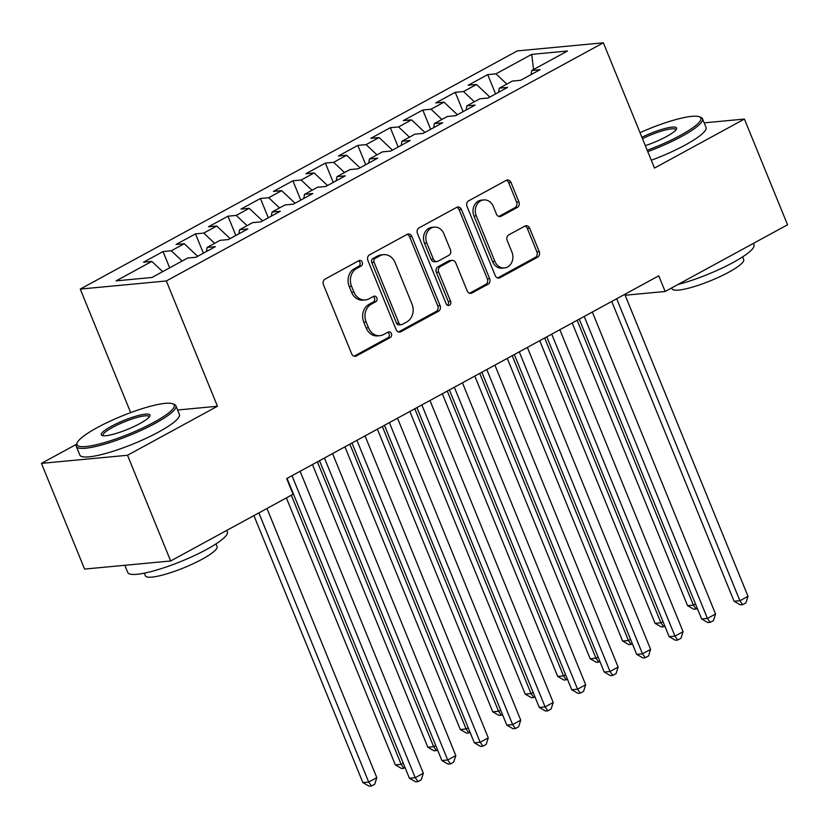<?xml version="1.0" encoding="UTF-8"?>
<svg xmlns="http://www.w3.org/2000/svg" width="829" height="829" viewBox="0 0 829 829"><rect width="100%" height="100%" fill="white"/><g stroke="black" fill="none" stroke-linecap="round" stroke-linejoin="round"><path stroke-width="1.24" d="M362.252 262.119A2.953 2.477 84.6 0 0 358.916 260.648L325.061 279.104A4.218 3.544 84.6 0 0 323.445 284.679L351.672 353.848A4.218 3.544 84.6 0 0 355.247 356.315A4.218 3.544 84.6 0 0 356.418 355.952L390.283 337.507A2.953 2.477 84.6 0 0 388.086 332.118L383.703 334.512A13.513 11.347 84.6 0 1 379.951 335.662A13.513 11.347 84.6 0 1 368.49 327.776L366.138 322.004A13.513 11.347 84.6 0 1 371.319 304.15L375.703 301.766A2.953 2.477 84.6 0 0 373.506 296.388L369.123 298.772A13.513 11.347 84.6 0 1 365.371 299.932A13.513 11.347 84.6 0 1 353.91 292.036L351.558 286.274A13.513 11.347 84.6 0 1 356.729 268.42L361.112 266.026A2.953 2.477 84.6 0 0 362.252 262.119M365.371 299.932L363.04 300.15A13.513 11.347 84.6 0 1 351.579 292.254L349.227 286.492A13.513 11.347 84.6 0 1 354.408 268.637L358.791 266.244A2.953 2.477 84.6 0 0 358.574 260.834M354.066 356.19A4.218 3.544 84.6 0 0 354.097 356.18L387.962 337.724A2.953 2.477 84.6 0 0 387.744 332.305M379.951 335.662L377.63 335.89A13.513 11.347 84.6 0 1 366.159 327.994L363.807 322.222A13.513 11.347 84.6 0 1 368.988 304.367L373.371 301.984A2.953 2.477 84.6 0 0 373.164 296.575M517.296 207.457A4.218 3.544 84.6 0 0 518.913 201.872L510.996 182.463A4.218 3.544 84.6 0 0 507.41 179.997A4.218 3.544 84.6 0 0 506.239 180.359L468.634 200.856A4.218 3.544 84.6 0 0 467.007 206.431L495.234 275.601A4.218 3.544 84.6 0 0 498.82 278.078A4.218 3.544 84.6 0 0 499.991 277.715L537.596 257.218A4.218 3.544 84.6 0 0 539.223 251.633L529.648 228.193A4.218 3.544 84.6 0 0 526.073 225.726A4.218 3.544 84.6 0 0 524.902 226.089L508.799 234.856A4.218 3.544 84.6 0 0 507.182 240.441L511.928 252.068A11.295 9.482 84.6 0 1 504.467 267.954A11.295 9.482 84.6 0 1 494.882 261.353L476.292 215.82A11.295 9.482 84.6 0 1 483.763 199.924A11.295 9.482 84.6 0 1 493.348 206.525L496.447 214.12A4.218 3.544 84.6 0 0 500.022 216.587A4.218 3.544 84.6 0 0 501.193 216.224L517.296 207.457L514.964 207.675A4.218 3.544 84.6 0 0 516.581 202.089L508.664 182.681A4.218 3.544 84.6 0 0 506.27 180.339M658.754 275.819L286.679 478.602L293.062 494.26L170.66 560.974L127.521 455.266L217.457 406.251L166.339 280.969L603.357 42.797L654.475 168.08L744.411 119.065L787.55 224.773L665.148 291.476L658.754 275.819M411.878 236.483A4.218 3.544 84.6 0 0 408.293 234.016A4.218 3.544 84.6 0 0 407.122 234.379L369.516 254.876A4.218 3.544 84.6 0 0 367.9 260.451L396.127 329.621A4.218 3.544 84.6 0 0 399.713 332.087A4.218 3.544 84.6 0 0 400.884 331.724L438.489 311.238A4.218 3.544 84.6 0 0 440.106 305.652L411.878 236.483L409.547 236.7A4.218 3.544 84.6 0 0 407.153 234.358M419.07 227.861L456.675 207.364A4.218 3.544 84.6 0 1 457.846 207.012A4.218 3.544 84.6 0 1 461.432 209.478L489.659 278.648A4.218 3.544 84.6 0 1 488.043 284.223L471.95 293A4.218 3.544 84.6 0 1 470.779 293.352A4.218 3.544 84.6 0 1 467.193 290.886L455.743 262.834A4.218 3.544 84.6 0 0 452.168 260.368A4.218 3.544 84.6 0 0 450.986 260.731L440.313 266.555A4.218 3.544 84.6 0 0 438.696 272.13L450.613 301.331A2.953 2.477 84.6 0 1 446.157 303.766L417.453 233.446A4.218 3.544 84.6 0 1 419.07 227.861M166.339 280.969L80.258 289.083L517.275 50.911L603.357 42.797M169.676 267.829L163.033 251.57L143.552 262.192L151.811 261.404L116.101 280.876L151.925 277.497L187.644 258.037L195.903 257.259L215.374 246.638L207.126 247.415L220.11 240.337L228.369 239.56L247.85 228.949L239.591 229.726L252.576 222.649L260.834 221.871L280.316 211.25L272.057 212.027L285.041 204.95L293.3 204.172L312.782 193.551L304.523 194.338L317.507 187.261L325.766 186.473L345.247 175.862L336.988 176.639L349.983 169.562L358.242 168.784L377.713 158.163L369.454 158.94L382.449 151.862L390.708 151.085L410.189 140.474L401.93 141.251L414.914 134.174L423.173 133.396L442.655 122.775L434.396 123.552L447.38 116.474L455.639 115.697L475.121 105.086L466.862 105.863L479.846 98.786L488.105 98.009L507.586 87.387L499.327 88.164L512.322 81.087L520.581 80.309L540.052 69.688L531.793 70.475L531.068 74.589M163.033 251.57L171.292 250.793L184.287 243.716L197.644 256.306M203.385 253.177L195.499 233.871L176.028 244.493L184.287 243.716M195.499 233.871L203.758 233.094L216.752 226.016L230.12 238.607M235.85 235.488L227.975 216.182L208.493 226.794L216.752 226.016M227.975 216.182L236.234 215.405L249.218 208.328L262.586 220.918M268.316 217.789L260.441 198.483L240.959 209.105L249.218 208.328M260.441 198.483L268.7 197.706L281.684 190.629L295.051 203.219M300.782 200.1L292.906 180.795L273.425 191.406L281.684 190.629M292.906 180.795L301.165 180.017L314.15 172.94L327.517 185.52M333.248 182.401L325.372 163.095L305.891 173.717L314.15 172.94M325.372 163.095L333.631 162.318L346.615 155.241L359.983 167.831M365.724 164.702L357.838 145.407L338.367 156.018L346.615 155.241M357.838 145.407L366.097 144.619L379.091 137.541L392.459 150.132M398.189 147.013L390.314 127.707L370.832 138.329L379.091 137.541M390.314 127.707L398.573 126.93L411.557 119.853L424.925 132.443M430.655 129.314L422.78 110.008L403.298 120.63L411.557 119.853M422.78 110.008L431.039 109.231L444.023 102.154L457.39 114.744M463.121 111.625L455.245 92.32L435.764 102.931L444.023 102.154M455.245 92.32L463.504 91.542L476.488 84.465L489.856 97.055M495.587 93.926L487.711 74.62L468.23 85.242L476.488 84.465M487.711 74.62L495.97 73.843L531.69 54.382L567.513 51.004L531.793 70.475M499.327 88.164L498.602 92.288M495.97 73.843L506.83 84.071M531.69 54.382L533.565 69.512M466.862 105.863L466.136 109.977M463.504 91.542L474.364 101.77M434.396 123.552L433.671 127.676M431.039 109.231L441.898 119.469M401.93 141.251L401.205 145.365M398.573 126.93L409.433 137.158M369.454 158.94L368.729 163.064M366.097 144.619L376.967 154.857M336.988 176.639L336.263 180.753M333.631 162.318L344.491 172.546M304.523 194.338L303.797 198.452M301.165 180.017L312.025 190.245M272.057 212.027L271.332 216.151M268.7 197.706L279.56 207.934M239.591 229.726L238.866 233.84M236.234 215.405L247.094 225.633M207.126 247.415L206.39 251.539M203.758 233.094L214.628 243.332M171.292 250.793L182.152 261.021M625.159 295.248L665.148 291.476M744.411 119.065L704.173 122.858M76.548 444.251L41.45 463.37L127.521 455.266M41.45 463.37L84.589 569.077L170.66 560.974M130.671 412.614L80.258 289.083M151.811 261.404L162.681 271.643M217.457 406.251L177.613 410.003M400.884 331.724L398.552 331.942A4.218 3.544 84.6 0 0 398.552 331.942L436.158 311.455A4.218 3.544 84.6 0 0 437.774 305.87L409.547 236.7M375.216 258.337A2.953 2.477 84.6 0 0 374.086 262.244L398.863 322.968A2.953 2.477 84.6 0 0 402.189 324.44L406.811 321.921A13.513 11.347 84.6 0 0 411.992 304.067L395.06 262.565A13.513 11.347 84.6 0 0 383.589 254.669A13.513 11.347 84.6 0 0 379.837 255.819L375.216 258.337L372.895 258.565A2.953 2.477 84.6 0 0 371.755 262.461L374.086 262.244M401.371 324.688L399.039 324.906A2.953 2.477 84.6 0 1 396.531 323.186L371.755 262.461M383.589 254.669L381.267 254.886A13.513 11.347 84.6 0 0 377.516 256.037L379.837 255.819M372.895 258.565L377.516 256.037M469.587 293.228A4.218 3.544 84.6 0 0 469.618 293.217L485.721 284.44A4.218 3.544 84.6 0 0 487.338 278.865L459.111 209.696A4.218 3.544 84.6 0 0 456.706 207.354M452.168 260.368L449.836 260.586A4.218 3.544 84.6 0 0 448.665 260.948L437.992 266.772A4.218 3.544 84.6 0 0 436.365 272.347L448.292 301.559L450.613 301.331M447.463 305.259A2.953 2.477 84.6 0 0 448.292 301.559M443.867 233.726A11.295 9.482 84.6 0 0 434.282 227.125A11.295 9.482 84.6 0 0 426.821 243.021L433.36 259.062A4.218 3.544 84.6 0 0 436.945 261.529A4.218 3.544 84.6 0 0 438.116 261.166L448.8 255.353A4.218 3.544 84.6 0 0 450.416 249.767L443.867 233.726M434.282 227.125L431.961 227.343A11.295 9.482 84.6 0 0 424.489 243.239L426.821 243.021M436.945 261.529L434.624 261.746A4.218 3.544 84.6 0 1 431.039 259.28L424.489 243.239M498.84 216.462A4.218 3.544 84.6 0 0 498.871 216.442L514.964 207.675M483.763 199.924L481.431 200.152A11.295 9.482 84.6 0 0 473.97 216.037L476.292 215.82M504.467 267.954L502.136 268.171A11.295 9.482 84.6 0 1 492.55 261.581L473.97 216.037M499.991 277.715L497.669 277.933A4.218 3.544 84.6 0 0 497.669 277.933L535.275 257.436A4.218 3.544 84.6 0 0 536.891 251.861L527.327 228.41A4.218 3.544 84.6 0 0 524.933 226.068M253.912 515.597L362.874 782.597L368.698 782.058L376.812 777.633L266.969 508.478M258.855 512.902L368.698 782.058L371.465 785.985L369.133 786.203L362.874 782.597M376.812 777.633L374.708 784.213L371.465 785.985M287.052 478.395L409.402 778.224L415.225 777.675L291.995 475.701M423.339 773.25L421.236 779.83L417.992 781.602L415.225 777.675L423.339 773.25L300.108 471.276M417.992 781.602L415.661 781.82L409.402 778.224M286.388 497.908L395.35 764.908L401.163 764.359L403.277 763.208M291.321 495.214L401.163 764.359L403.93 768.286L401.599 768.504L395.35 764.908M405.091 767.654L403.93 768.286M312.46 464.551L427.816 747.209L433.629 746.66L435.743 745.509M317.403 461.857L433.629 746.66L436.396 750.587L434.075 750.815L427.816 747.209M437.557 749.955L436.396 750.587M319.517 460.706L441.878 760.525L447.691 759.975L324.46 458.012M455.805 755.551L453.701 762.131L450.458 763.903L447.691 759.975L455.805 755.551L332.574 453.587M450.458 763.903L448.126 764.12L441.878 760.525M351.983 443.007L474.343 742.825L480.157 742.287L356.926 440.313M488.271 737.862L486.167 744.442L482.924 746.204L480.157 742.287L488.271 737.862L365.04 435.888M482.924 746.204L480.602 746.432L474.343 742.825M154.007 422.262A52.486 9.658 -22.2 0 0 172.67 403.785A52.486 9.658 -22.2 0 0 97.242 427.609A52.486 9.658 -22.2 0 0 77.211 442.738A52.486 9.658 -22.2 0 0 100.941 443.577A52.486 9.658 -22.2 0 0 154.007 422.262M172.67 403.785L174.308 404.438A53.771 9.896 157.8 0 1 175.893 405.796A53.771 9.896 157.8 0 1 155.178 423.37A53.771 9.896 157.8 0 1 104.972 444.054A53.771 9.896 157.8 0 1 76.32 446.427A53.771 9.896 157.8 0 1 76.496 444.354L77.211 442.738M139.811 423.598A26.238 4.829 157.8 0 1 102.102 435.515A26.238 4.829 157.8 0 1 111.428 426.272A26.238 4.829 157.8 0 1 137.966 415.609A26.238 4.829 157.8 0 1 149.831 416.034A26.238 4.829 157.8 0 1 139.811 423.598M149.261 416.925A24.953 4.591 -22.2 0 0 149.199 416.686A24.953 4.591 -22.2 0 0 135.904 417.785A24.953 4.591 -22.2 0 0 112.609 427.381A24.953 4.591 -22.2 0 0 103.003 435.536A24.953 4.591 -22.2 0 0 103.128 435.753M226.742 530.405L227.333 531.855A53.771 9.896 157.8 0 1 206.628 549.43A53.771 9.896 157.8 0 1 156.412 570.114A53.771 9.896 157.8 0 1 127.759 572.487L124.827 565.285M215.986 543.897L217.074 546.549A38.714 7.119 157.8 0 1 202.162 559.202A38.714 7.119 157.8 0 1 166.007 574.093A38.714 7.119 157.8 0 1 145.376 575.803L144.298 573.16M175.893 405.796L179.406 414.407A53.771 9.896 157.8 0 1 158.702 431.982A53.771 9.896 157.8 0 1 108.485 452.665A53.771 9.896 157.8 0 1 79.833 455.038L76.32 446.427M647.2 150.256A52.486 9.658 -22.2 0 0 680.63 135.251A52.486 9.658 -22.2 0 0 699.303 116.775A52.486 9.658 -22.2 0 0 640.019 132.65M699.303 116.775L700.94 117.428A53.771 9.896 157.8 0 1 702.515 118.785A53.771 9.896 157.8 0 1 681.811 136.36A53.771 9.896 157.8 0 1 647.77 151.645M641.905 137.272A26.238 4.829 157.8 0 1 666.464 128.132A26.238 4.829 157.8 0 1 676.464 129.023A26.238 4.829 157.8 0 1 666.443 136.588A26.238 4.829 157.8 0 1 645.314 145.635M753.374 243.394L753.965 244.845A53.771 9.896 157.8 0 1 733.25 262.42A53.771 9.896 157.8 0 1 677.904 284.523M742.618 256.897L743.696 259.539A38.714 7.119 157.8 0 1 728.784 272.192A38.714 7.119 157.8 0 1 692.629 287.083A38.714 7.119 157.8 0 1 671.998 288.793L671.656 287.932M702.515 118.785L706.028 127.397A53.771 9.896 157.8 0 1 685.324 144.971A53.771 9.896 157.8 0 1 651.283 160.266M675.894 129.915A24.953 4.591 -22.2 0 0 675.832 129.676A24.953 4.591 -22.2 0 0 642.485 138.681M344.926 446.852L460.282 729.52L466.095 728.971L468.209 727.821M349.869 444.157L466.095 728.971L468.862 732.898L466.54 733.116L460.282 729.52M470.033 732.266L468.862 732.898M377.392 429.163L492.747 711.821L498.561 711.272L500.685 710.121M382.335 426.469L498.561 711.272L501.327 715.199L499.006 715.417L492.747 711.821M502.498 714.567L501.327 715.199M384.449 425.308L506.809 725.137L512.623 724.587L389.392 422.624M520.736 720.163L518.643 726.743L515.389 728.515L512.623 724.587L520.736 720.163L397.516 418.199M515.389 728.515L513.068 728.732L506.809 725.137M416.925 407.619L539.275 707.438L545.088 706.888L421.857 404.925M553.212 702.464L551.109 709.054L547.855 710.816L545.088 706.888L553.212 702.464L429.982 400.5M547.855 710.816L545.534 711.033L539.275 707.438M409.868 411.464L525.213 694.132L531.037 693.583L533.151 692.422M414.801 408.77L531.037 693.583L533.803 697.51L531.472 697.728L525.213 694.132M534.964 696.868L533.803 697.51M449.391 389.92L571.741 689.749L577.564 689.2L454.333 387.226M585.678 684.775L583.575 691.355L580.331 693.127L577.564 689.2L585.678 684.775L462.447 382.811M580.331 693.127L578 693.345L571.741 689.749M442.334 393.765L557.689 676.433L563.502 675.884L565.616 674.733M447.277 391.081L563.502 675.884L566.269 679.811L563.938 680.029L557.689 676.433M567.43 679.179L566.269 679.811M481.856 372.231L604.217 672.05L610.03 671.5L486.799 369.537M618.144 667.076L616.04 673.656L612.797 675.428L610.03 671.5L618.144 667.076L494.913 365.112M612.797 675.428L610.465 675.645L604.217 672.05M474.799 376.076L590.155 658.734L595.968 658.195L598.082 657.034M479.742 373.382L595.968 658.195L598.735 662.112L596.414 662.34L590.155 658.734M599.895 661.48L598.735 662.112M514.322 354.532L636.682 654.361L642.496 653.812L519.265 351.838M650.61 649.387L648.506 655.967L645.263 657.739L642.496 653.812L650.61 649.387L527.379 347.413M645.263 657.739L642.941 657.957L636.682 654.361M507.265 358.377L622.62 641.045L628.434 640.496L630.548 639.346M512.208 355.682L628.434 640.496L631.201 644.423L628.879 644.641L622.62 641.045M632.372 643.791L631.201 644.423M546.788 336.843L669.148 636.662L674.961 636.112L551.731 334.149M683.075 631.688L680.982 638.268L677.728 640.04L674.961 636.112L683.075 631.688L559.844 329.724M677.728 640.04L675.407 640.257L669.148 636.662M539.731 340.688L655.086 623.346L660.9 622.797L663.024 621.646M544.674 337.994L660.9 622.797L663.666 626.724L661.345 626.942L655.086 623.346M664.837 626.092L663.666 626.724M579.264 319.144L701.614 618.962L707.427 618.413L584.196 316.45M715.551 613.999L713.448 620.579L710.194 622.341L707.427 618.413L715.551 613.999L592.32 312.025M710.194 622.341L707.873 622.569L701.614 618.962M572.207 322.989L687.552 605.657L693.376 605.108L695.49 603.958M577.139 320.295L693.376 605.108L696.142 609.035L693.811 609.253L687.552 605.657M697.303 608.403L696.142 609.035M611.729 301.445L734.079 601.274L739.903 600.724L616.672 298.761M748.017 596.3L745.913 602.88L742.67 604.652L739.903 600.724L748.017 596.3L624.786 294.336M742.67 604.652L740.338 604.869L734.079 601.274M354.408 268.637L356.729 268.42M349.227 286.492L351.558 286.274M351.579 292.254L353.91 292.036M373.371 301.984L375.703 301.766M368.988 304.367L371.319 304.15M363.807 322.222L366.138 322.004M366.159 327.994L368.49 327.776M387.962 337.724L390.283 337.507M354.097 356.18L356.418 355.952M358.791 266.244L361.112 266.026M437.774 305.87L440.106 305.652M436.158 311.455L438.489 311.238M396.531 323.186L398.863 322.968M459.111 209.696L461.432 209.478M487.338 278.865L489.659 278.648M485.721 284.44L488.043 284.223M469.618 293.217L471.95 293M448.665 260.948L450.986 260.731M437.992 266.772L440.313 266.555M436.365 272.347L438.696 272.13M431.039 259.28L433.36 259.062M498.871 216.442L501.193 216.224M492.55 261.581L494.882 261.353M527.327 228.41L529.648 228.193M536.891 251.861L539.223 251.633M535.275 257.436L537.596 257.218M508.664 182.681L510.996 182.463M516.581 202.089L518.913 201.872"/></g></svg>
